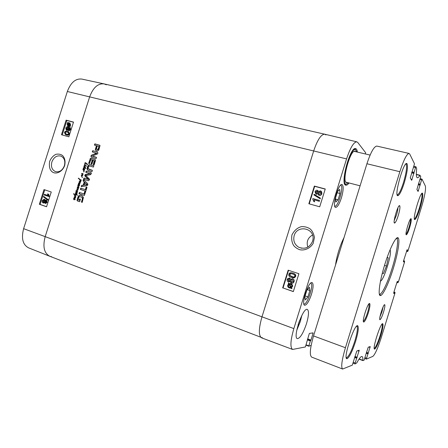 <?xml version="1.0" encoding="UTF-8"?>
<svg xmlns="http://www.w3.org/2000/svg" width="448" height="448" viewBox="0 0 448 448"><rect width="100%" height="100%" fill="white"/><g stroke="black" fill="none" stroke-linecap="round" stroke-linejoin="round"><path stroke-width="0.67" d="M76.726 193.228L76.048 192.679L75.751 193.043M77.028 193.273L76.457 192.797M75.6 192.998L76.087 192.388L75.936 191.374L76.3 191.268L77.297 192.858L76.905 193.004L76.238 191.498L76.154 192.108L77.022 193.323M76.238 191.498L77.123 192.097M76.905 193.004L77.196 193.088M75.936 191.374L76.524 191.358M75.768 192.405L76.345 192.483M86.184 166.219L86.38 165.827L86.33 166.275M84.784 164.634L84.907 162.96L85.473 162.624L87.601 164.282L87.438 164.685L85.126 163.038L84.784 164.634L85.73 165.172L85.859 165.777M86.442 163.744L86.083 163.296M86.453 163.794L86.789 163.867M86.867 164.164L87.214 164.287L87.041 164.058M86.873 164.181L87.214 164.287M85.064 162.758L85.641 162.708M84.706 164.931L84.745 165.99L84.364 164.853L85.215 164.814M84.907 164.998L85.187 164.965M85.775 165.743L85.086 165.066M85.019 165.06L84.739 164.942M76.53 194.953L74.99 195.462L75.919 196.644L74.25 194.533M76.636 194.718L77 194.846L76.541 194.958M77.398 195.339L77 194.846M75.919 196.644L74.301 195.126L73.73 193.458L74.833 195.194L76.378 194.841L75.566 193.71L75.286 194.695L75.365 193.474L76.546 194.124L76.754 193.463L76.737 194.354L77.448 195.25L76.642 194.746M76.524 193.62L76.815 193.704M75.365 193.474L75.919 193.525M75.583 193.715L76.462 194.51M75.807 194.846L76.328 194.975M75.443 195.16L76.16 194.947M75.018 195.115L75.314 195.194M73.814 194.275L74.144 194.365M74.301 195.126L74.654 195.227M75.505 196.476L75.863 196.571M83.597 170.346L84.134 171.696L83.574 171.853L83.961 171.735L83.866 170.962L82.897 169.568L83.642 169.842M83.255 169.792L83.642 169.915M82.897 169.568L83.182 169.669M83.294 169.792L83.289 169.484M83.138 169.803L83.406 170.106M83.602 171.746L84.067 171.864M83.574 171.853L83.955 171.864M83.888 170.436L84.258 170.57L83.888 170.436M83.132 169.434L83.311 168.666L83.289 169.562L84.274 170.274L84.162 170.643L83.91 170.447M83.154 168.61L83.642 168.078M83.334 168.224L83.311 168.672M83.703 168.28L84.711 169.546L84.431 169.954L83.563 168.297M84.151 168.728L84.426 169.624L84.151 168.728L84.521 168.885M83.938 168.448L84.28 168.476M83.961 168.566L84.286 168.566M84.885 167.462L85.204 167.205L84.879 166.628L84.106 166.158L84.414 167.222L85.921 168.414L84.269 167.524L83.787 168.045M84.241 166.174L84.543 166.32M84.829 166.606L85.182 166.729L84.89 166.443M84.879 166.628L85.182 166.729M85.45 167.104L85.226 166.751M85.204 167.205L85.159 167.552M85.058 167.3L85.35 167.401M84.414 167.222L84.185 166.83M84.846 168.073L85.193 168.196L84.896 167.843M85.786 168.571L85.193 168.196M83.899 166.729L83.989 165.95L84.364 165.866L85.428 167.278M83.989 165.95L84.538 165.967M84.134 167.502L84.459 167.317M83.619 167.983L83.905 167.541M83.703 167.468L84.112 167.194M77.65 187.522L78.669 188.138L78.59 188.462L77.61 187.958L78.17 189.868L77.034 189.454L77.532 191.71L76.014 190.579L77.465 191.324L76.782 189.006L77.924 189.61L77.241 187.527L77.812 187.572L77.532 187.118L77.997 186.502L77.851 185.181L78.31 185.226M77.851 185.181L78.747 185.338L79.162 186.161L78.204 185.287M77.997 186.502L78.333 186.598M77.823 186.542L78.338 186.62M78.238 185.377L78.596 185.483L78.025 185.354L78.047 185.97L78.926 187.398L77.868 186.816L77.823 187.561M78.008 186.833L78.439 187.253M78.59 187.415L78.91 187.51M78.994 185.948L78.798 185.567M78.378 185.259L78.73 185.332M78.338 185.254L78.73 185.366M77.241 187.527L77.627 187.505M77.241 187.583L77.594 187.628M77.252 187.65L77.599 187.69M77.599 188.709L77.902 188.798M77.134 189.482L77.129 189.14M77.207 190.518L77.493 190.602M76.014 190.579L76.574 190.585M76.121 190.764L76.81 191.145M77.146 191.475L77.504 191.576L77.162 191.246M77.034 189.454L77.51 189.818M77.61 187.958L78.518 188.485M79.234 184.195L79.509 185.102L79.234 184.195L79.582 184.302M78.282 185.086L78.243 184.066L78.932 183.518L79.755 185.203L79.397 185.371L78.82 183.742L78.378 185.114M78.652 183.506L78.988 183.887M79.044 184.033L79.341 183.999M78.59 183.103L79.128 182.907L79.789 183.299L79.178 181.726L79.397 181.395L80.483 182.353L79.503 181.894L80.041 183.462L79.587 183.546L79.906 183.646L78.798 183.165M79.503 181.894L80.427 182.448M79.206 181.53L79.61 181.546L79.246 181.44M79.178 181.726L79.559 181.636M78.691 182.93L79.302 182.986M79.587 183.546L78.994 183.187M74.631 198.688L74.906 199.601L74.631 198.688L74.973 198.778M74.049 197.988L75.186 199.528L74.794 199.87L74.054 198.24L73.746 199.741L73.646 198.542L74.228 198.038M74.446 198.52L74.743 198.47M74.334 197.999L74.211 197.03L74.95 196.532L75.69 197.764L75.365 197.999L74.67 196.79L74.357 198.005M75.303 197.344L75.617 197.434M74.39 196.672L75.034 196.599M82.225 177.548L81.334 175.599L81.497 175.162L82.348 175.022L81.659 173.634L82.057 173.331L83.322 174.076L81.962 173.667L82.807 175.28L82.617 175.638L81.547 175.482L82.415 177.61M81.732 173.415L82.225 173.393M81.659 173.634L81.973 173.74M82.124 174.591L82.477 174.709L82.186 174.255M82.348 175.022L82.695 175.14L82.477 174.709M82.074 174.994L82.695 175.14M81.788 175L82.421 175.112M81.497 175.162L82.135 175.112M81.676 176.54L82.029 176.652L81.743 175.997M82.191 176.938L82.029 176.652M79.923 179.682L80.377 181.468L80.898 180.785L80.758 179.726L81.066 179.766L81.138 180.785L80.237 181.81L79.744 179.586L78.305 178.321L78.938 178.427L80.36 179.844M78.361 178.17L78.697 178.282M78.305 178.321L78.708 178.293M78.949 178.914L78.658 178.433M79.682 179.48L79.436 179.144M80.024 181.569L80.354 181.591M80.08 181.614L80.377 181.681M80.091 181.692L80.433 181.726M80.758 179.726L81.088 179.833M80.825 179.855L81.122 179.95M80.377 181.468L80.752 181.574M78.064 199.5L79.268 200.189L79.66 198.957L80.422 199.209L79.638 201.684L77.011 200.547L77.946 197.047L78.859 195.647L80.13 195.255L82.046 195.759L83.446 197.372L82.225 202.373L81.413 202.104L82.342 199.164L82.219 197.506L81.85 197.187L79.587 196.638L78.971 197.03L78.064 199.5M84.151 193.48L84.969 190.893L80.366 189.42L80.763 188.177L85.366 189.65L86.184 187.068L87.002 187.326L84.963 193.743L84.151 193.48L84.498 193.581L85.322 190.994L80.718 189.526L81.11 188.289M88.351 179.374L85.182 176.294L84.834 175.151L85.495 174.457L90.171 173.723L85.803 172.306L86.195 171.069L90.983 172.519L91.392 173.701L90.289 174.748L85.859 175.465L89.51 179.217L89.421 179.906L88.368 180.757L83.591 179.273L83.989 178.024L88.698 179.491L85.534 176.406L85.182 175.263L85.842 174.574L90.44 173.701M96.292 150.679L95.346 149.806L96.376 145.639L94.444 145.096L94.836 143.858L100.027 145.55L98.767 150.119L97.44 150.948L96.292 150.679M92.288 160.042L90.77 159.706L89.449 163.626L88.637 163.38L90.406 158.402L94.987 159.471L95.542 160.306L94.102 164.959L93.279 164.718L94.27 160.625L93.106 160.283L91.868 164.192L91.05 163.951L92.288 160.042L92.635 160.171L91.398 164.058M92.456 155.982L96.51 157.366L96.13 158.57L91.375 157.192L90.916 155.994L91.711 155.064L96.41 153.216L92.288 151.894L92.669 150.69L97.451 152.057L97.877 153.278L97.535 153.916L92.456 155.982M83.502 179.553L87.584 183.562L87.858 184.845L86.895 185.735L81.234 186.687L81.654 185.377L83.233 185.13L84.241 181.955L83.087 180.858L83.502 179.553M84.818 194.208L84.42 195.457L79.005 193.704L79.402 192.461L84.818 194.208M89.527 165.978L88.486 166.667L88.15 168.722L92.394 170.341L91.997 171.59L87.786 170.206L87.102 168.879L87.399 167.065L88.2 165.413L89.538 164.685L93.817 165.844L93.425 167.093L89.527 165.978M325.886 134.91L324.738 134.204L104.171 83.916C98 83.216 93.162 87.528 89.656 96.846L45.17 236.678C42.571 246.73 44.134 253.277 49.862 256.306L262.657 337.943M312.323 332.998L313.074 333.273L313.102 332.892L309.45 333.407L309.215 333.833L305.385 346.954L292.583 349.446C290.013 347.474 290.438 340.53 293.849 328.608L346.573 158.9C350.325 147.655 353.746 141.966 356.826 141.831L324.738 134.204C321.149 134.215 317.464 139.782 313.684 150.914L261.974 316.859C258.63 328.686 258.502 335.675 261.587 337.831M81.85 197.187L81.351 196.902M82.342 199.164L82.695 199.259L82.572 197.602M81.413 202.104L81.766 202.194L82.695 199.259M82.23 202.35L81.766 202.194M80.774 195.339L81.166 195.446M80.13 195.255L81.127 195.44M78.859 195.647L80.483 195.356M78.372 196.157L79.212 195.748M77.946 197.047L78.299 197.142L78.73 196.252M77.056 199.853L77.409 199.948L78.299 197.142M77.011 200.547L77.37 200.642L77.409 199.948M77.465 200.967L77.818 201.062L77.37 200.642M79.643 201.662L77.818 201.062M79.268 200.189L79.621 200.284L80.007 199.074M84.969 190.893L85.322 190.994M84.969 193.732L84.498 193.581M85.366 189.65L85.714 189.75L86.531 187.18M80.366 189.42L80.718 189.526M88.396 179.312L88.743 179.424M88.2 179.374L88.698 179.491M83.989 178.024L88.547 179.486M83.944 179.379L84.336 178.142M86.195 171.069L91.073 172.564M86.156 172.413L86.542 171.186M90.132 173.606L90.479 173.723M90.171 173.723L90.518 173.841M90.082 173.796L90.429 173.914M85.495 174.457L85.842 174.574M85.238 174.558L85.59 174.675M84.834 175.151L85.182 175.263M84.806 175.823L85.154 175.935M88.267 179.094L88.614 179.206M88.368 179.2L88.715 179.312M99.014 146.63L97.199 145.869L96.393 149.094L97.899 149.503L99.014 146.63L99.35 146.776L98.907 146.367M98.997 146.714L99.35 146.776M98.308 148.87L98.65 149.01L99.333 146.854M98.274 148.96L98.65 149.01M98.19 149.162L98.61 149.1M97.899 149.503L98.526 149.302M97.485 149.604L98.241 149.643M97.076 149.526L97.826 149.738M96.992 149.503L97.418 149.666M96.975 149.498L97.328 149.638M98.997 146.468L99.333 146.608M95.911 150.494L96.247 150.629L95.687 149.946L95.738 148.865L96.718 145.779L96.376 145.639M94.836 143.858L99.837 145.303M94.797 145.197L95.178 144.004M95.396 148.725L95.738 148.865M95.346 149.806L95.687 149.946M94.338 160.653L94.646 160.765M94.41 161.146L94.758 161.274L94.78 160.916M93.632 164.819L94.758 161.274M90.782 158.29L95.211 159.572M90.406 158.402L91.123 158.418M90.143 158.71L90.748 158.536M90.059 158.9L90.49 158.838M88.99 163.486L90.406 159.029M92.669 150.69L97.591 152.135M92.641 151.995L93.01 150.83M96.326 153.054L96.667 153.188L96.326 153.054M96.41 153.216L96.734 153.255M96.37 153.255L96.751 153.356M96.23 153.328L96.706 153.395M91.711 155.064L96.566 153.462M91.185 155.439L92.053 155.198M90.916 155.994L91.263 156.122L91.526 155.574M91.582 157.254L91.263 156.122M92.445 156.19L96.499 157.394M92.428 156.178L92.786 156.318M84.062 185.041L87.248 184.649L84.868 182.504L84.062 185.041L87.13 184.738M86.778 184.626L84.868 182.504M86.85 184.402L87.198 184.509M86.901 184.542L87.248 184.649M83.087 180.858L83.434 180.97L83.793 179.844M84.241 181.955L83.434 180.97M83.233 185.13L83.58 185.237L84.588 182.067M81.654 185.377L83.58 185.237M81.642 186.614L82.001 185.483M79.005 193.704L79.363 193.805L79.75 192.578M84.426 195.446L79.363 193.805M90.278 164.797L93.811 165.866M89.538 164.685L90.625 164.92M88.704 164.954L89.88 164.808M88.2 165.413L89.051 165.082M87.836 165.973L88.183 166.096L88.547 165.536M87.399 167.065L87.746 167.188L88.183 166.096M87.13 168.207L87.478 168.33L87.746 167.188M87.102 168.879L87.45 169.002L87.478 168.33M87.254 169.523L87.601 169.646L87.45 169.002M87.786 170.206L88.133 170.324L87.601 169.646M88.508 170.531L88.133 170.324M88.967 169.31L92.389 170.358M387.184 257.292L388.259 257.852L386.518 266.028L383.393 273.616L382.306 273.246M420.039 179.48L421.602 179.861L421.982 179.105L425.365 186.026C426.014 189.118 424.771 195.972 421.635 206.584L408.022 250.757L407.652 251.546L406.526 251.216L407.652 251.546L407.725 250.214L407.109 249.749M354.295 358.764L352.33 365.137L342.619 369.034C340.844 367.326 341.785 360.226 345.436 347.726L399.851 171.707C403.698 159.874 406.773 153.782 409.074 153.434L409.724 154.05L414.495 163.806L410.273 177.906L411.678 180.331L415.531 167.597L415.957 166.79L416.69 168.902C416.041 174.451 416.265 177.402 417.362 177.755C418.001 177.884 418.846 177.111 419.905 175.448L420.767 176.624L419.009 182.381M342.619 369.034L311.685 357.123C309.394 355.236 310.01 348.174 313.544 335.933L366.929 163.761C370.754 152.197 374.074 146.311 376.886 146.093L409.074 153.434M393.932 292.068L395.058 292.398L393.938 292.04L395.058 292.398L394.906 293.289L381.231 337.669C377.826 348.253 375.032 354.491 372.842 356.384L366.436 359.111L366.576 358.232L365.064 357.672M421.602 179.861L418.079 191.481L416.914 189.465L418.998 182.37M365.954 354.217L364.168 360.086L362.958 360.601L362.858 360.326C362.97 358.064 362.701 356.798 362.046 356.518C360.982 356.199 359.234 358.327 356.804 362.897L355.057 363.961L355.197 363.009L353.382 362.326M354.301 358.77L356.826 350.997L359.229 350.207L355.197 363.009M365.954 354.211L368.245 347.211L370.244 346.556L366.576 358.232M394.839 292.365L394.391 293.479L393.663 293.362L393.809 292.46L396.962 282.234L397.354 281.394L398.048 281.607L397.796 282.766L398.39 281.999L404.544 262.03L404.51 260.982L404.074 262.069L403.424 261.699L403.586 260.753L407.103 249.749M397.796 282.766L396.889 282.481L397.796 282.766M405.759 164.074L406.101 164.214C407.193 166.662 406.336 172.732 403.525 182.426C401.178 189.75 399.185 193.861 397.538 194.768L397.275 194.768M404.286 182.717C407.221 172.603 408.122 166.264 406.997 163.694C403.956 159.925 393.422 197.618 398.048 195.619C399.756 194.667 401.839 190.366 404.286 182.717M382.038 324.139L382.099 324.195C382.659 325.483 381.987 329.325 380.089 335.714C377.686 343.151 375.76 347.368 374.315 348.365L374.231 348.365M380.71 335.882C382.698 329.213 383.398 325.203 382.827 323.848C381.108 321.07 371.728 350.162 374.696 349.104C376.197 348.057 378.207 343.65 380.71 335.882M356.765 326.262L356.994 326.418C357.907 328.261 357.179 333.172 354.81 341.163C351.652 350.829 348.93 356.345 346.651 357.717L346.259 357.627M355.6 341.37C358.07 333.043 358.837 327.919 357.89 325.993C355.057 321.58 342.283 360.147 347.11 358.646C349.479 357.202 352.307 351.439 355.6 341.37M421.73 193.598L421.814 193.648C422.475 195.418 421.646 200.267 419.322 208.197C417.29 214.581 415.677 218.142 414.49 218.882L414.394 218.887M419.927 208.426C422.352 200.155 423.22 195.098 422.537 193.25C420.616 190.624 411.824 220.954 414.893 219.57C416.13 218.792 417.805 215.074 419.927 208.426M396.34 238.381L396.833 238.605C398.804 240.285 396.519 254.139 392.168 268.094C387.996 281.753 382.346 293.922 379.831 294.218L379.45 294.202M393.288 268.453C397.785 254.016 400.176 239.669 398.166 237.905C396.228 235.609 389.659 248.517 384.558 265.261C379.422 281.988 377.658 296.369 380.548 295.546C383.141 295.204 388.97 282.582 393.288 268.453M368.85 304.03L368.878 304.063C369.382 305.094 368.956 307.905 367.601 312.497C365.943 317.582 364.549 320.46 363.412 321.132L363.866 322.006C365.081 321.272 366.576 318.17 368.357 312.715C369.813 307.782 370.272 304.758 369.74 303.643C368.161 301.342 361.267 322.857 363.866 322.006M410.413 219.201C410.749 220.343 410.273 223.115 408.979 227.517C407.781 231.263 406.801 233.436 406.039 234.03M409.612 227.741C411.057 222.835 411.555 219.834 411.124 218.753C409.898 217.09 404.449 235.575 406.398 234.774C407.204 234.276 408.274 231.93 409.612 227.741M397.93 207.771C397.914 209.49 397.443 211.893 396.514 214.978L394.251 220.427M398.238 215.606C399.784 210.302 400.271 207.021 399.711 205.755C398.149 203.75 392.263 223.983 394.682 223.031C395.634 222.488 396.822 220.013 398.238 215.606M383.09 306.964L381.982 311.724L379.943 316.898M383.499 312.161C384.709 308.078 385.129 305.614 384.759 304.763C383.667 303.117 378.202 320.342 380.027 319.698C380.906 319.122 382.066 316.607 383.499 312.161M387.111 257.505L388.259 257.852M384.513 265.418L386.518 266.028M294.168 235.654C297.125 224.398 315.034 228.01 312.945 239.635L312.575 241.259C309.663 247.604 305.049 249.598 298.732 247.24C294.51 244.541 292.986 240.677 294.168 235.654M307.838 247.117C306.208 241.858 307.77 237.826 312.525 235.021M311.136 345.391L308.818 346.214L308.846 345.834L306.146 344.837M365.355 153.955L365.635 152.723L357.778 142.492L356.826 141.831M313.074 333.273L310.957 340.099L307.653 338.867M307.513 339.321L310.727 340.519L310.957 340.099M310.727 340.519L307.49 339.388M307.35 339.842L310.358 340.967L310.593 340.547M310.358 340.967L308.846 345.834M357.358 152.074C357.129 150.046 356.586 148.893 355.729 148.624C350.179 145.986 339.718 185.108 345.89 185.198C346.769 185.354 347.816 184.61 349.031 182.963M306.488 323.68C303.201 333.318 300.16 338.302 297.366 338.632C292.51 337.719 303.066 306.925 307.339 309.439C309.103 310.867 308.818 315.616 306.488 323.68M311.511 294.196C309.064 301.381 306.79 305.077 304.685 305.273C300.821 304.606 308.672 280.739 312.127 282.615C313.589 283.791 313.387 287.65 311.511 294.196M341.398 197.926C339.332 204.137 337.4 207.295 335.608 207.413C331.716 207.054 338.503 182.918 342.065 184.514C343.722 185.937 343.504 190.411 341.398 197.926M344.047 237.558C342.115 241.276 340.351 245.694 338.744 250.824C337.165 255.965 336.106 260.669 335.558 264.936M338.055 199.802L335.832 202.026L335.541 197.949L337.534 191.537L339.758 189.386L340.015 193.502L338.055 199.802L335.625 199.147M307.91 296.878L305.424 299.936L304.875 296.677L306.874 290.231L309.372 287.23L309.882 290.539L307.91 296.878L305.11 295.91M324.738 134.204C321.149 134.21 317.464 139.782 313.684 150.914L261.974 316.859C258.63 328.686 258.502 335.681 261.587 337.837L292.583 349.446M309.882 290.539L307.339 289.677M340.015 193.502L337.159 192.741M346.276 184.268L345.425 184.374L344.658 183.848M353.954 149.246L354.861 149.128L355.594 149.632M345.604 184.246L345.178 184.29M354.637 149.1L354.99 149.335M319.166 201.208L314.065 199.797L314.524 201.695L313.746 201.477L312.715 199.114L312.878 198.587L319.424 200.39L319.39 201.348L314.065 199.797M314.294 199.942L314.524 201.695M314.748 201.835L313.746 201.477M319.39 201.348L319.424 200.39M313.925 194.936L314.126 194.281L320.27 198.044L320.062 198.705L313.925 194.936L320.062 198.705M320.286 198.856L320.27 198.044M317.464 191.374L315.885 192.086L316.137 193.206M316.316 193.273L315.661 191.929L317.033 191.134L317.705 192.472L316.316 193.273M320.684 191.968L318.573 192.83L318.92 194.23M319.245 194.359L318.349 192.679L320.118 191.671L321.037 193.284L319.245 194.359M316.086 194.124L315 191.766C315.476 190.574 316.243 190.081 317.296 190.294L318.298 191.632L320.37 190.826C321.518 191.212 321.966 192.08 321.703 193.435L321.67 193.553C321.138 194.908 320.242 195.457 318.982 195.199L317.722 193.48L316.31 194.275L315.689 193.962M317.862 190.596L318.466 191.414M321.132 191.218L321.882 193.71C321.356 195.065 320.46 195.614 319.2 195.35L318.489 194.998M317.738 193.878L316.31 194.275M290.074 284.2L290.478 284.306C291.57 284.749 291.978 285.449 291.715 286.412L291.054 287.286L289.324 284.2M289.587 284.228L291.228 287.157M288.949 284.346L290.679 287.442L289.509 287.342C288.389 286.882 287.974 286.177 288.266 285.225L288.949 284.346M289.038 284.508L288.529 285.253C288.238 286.205 288.652 286.91 289.772 287.37L290.22 287.487M288.277 283.153L288.618 282.934L289.027 283.668L290.651 283.69C292.034 284.29 292.55 285.247 292.208 286.558L291.329 287.778L291.721 288.478L291.385 288.697L290.97 287.963L289.33 287.952C287.946 287.375 287.426 286.406 287.778 285.062L288.669 283.847L288.277 283.153M289.24 283.606L288.618 282.934M290.192 283.573L290.909 283.724C292.292 284.318 292.807 285.275 292.466 286.586L291.329 287.778M291.586 287.801L291.721 288.478M291.984 288.501L291.385 288.697M291.015 288.042L290.08 288.109M289.178 278.835L288.154 279.625L288.893 281.064M288.529 281.002L287.89 279.591L289.246 278.858L289.901 280.258L288.792 281.036M292.135 279.53L290.797 280.538L291.81 282.341M291.407 282.268L290.539 280.504L292.281 279.569L293.149 281.355L291.665 282.302M288.299 281.854C287.302 281.45 286.955 280.627 287.246 279.39L287.566 278.706L289.514 278.012L290.494 279.429L292.533 278.723C293.709 279.199 294.129 280.151 293.798 281.574L293.703 281.837C293.138 283.002 292.281 283.433 291.138 283.114L289.912 281.288L288.299 281.854M289.346 277.967L290.713 279.154M292.309 278.656L292.79 278.757C293.961 279.238 294.381 280.185 294.056 281.613L293.961 281.87C293.468 282.918 292.712 283.366 291.704 283.226M289.918 281.607L288.73 281.938M291.474 273.678L289.929 274.142L289.94 275.531L293.121 276.982M291.715 276.634L289.682 275.486L289.666 274.103C289.906 273.498 290.864 273.454 292.544 273.969C294.448 274.68 295.187 275.414 294.762 276.175L294.711 276.315C294.56 277.082 293.563 277.183 291.715 276.634L291.973 276.674M288.854 274.21L289.212 273.504C289.772 272.675 290.97 272.546 292.802 273.129C294.98 273.851 295.854 274.938 295.411 276.388L294.274 277.687L291.452 277.474C289.268 276.746 288.406 275.654 288.854 274.21M291.822 272.854L293.059 273.174C295.238 273.896 296.106 274.982 295.663 276.433L294.532 277.726L292.813 277.805M325.203 189.129L314.692 186.323L309.232 203.862M288.551 270.306L283.046 287.974L293.362 291.514M319.71 206.791L308.851 203.756L314.356 186.077L325.248 188.983L319.71 206.791M314.356 186.077L314.692 186.323M282.643 287.935L288.17 270.183L298.9 273.717L293.334 291.603L283.046 287.974M291.934 234.942C291.284 239.103 291.889 242.67 293.737 245.65C295.456 247.57 297.522 248.937 299.93 249.76C304.461 250.695 310.195 248.528 313.214 243.292L314.434 237.468C313.779 233.789 312.374 230.955 310.223 228.978C307.675 227.259 304.735 226.481 301.398 226.638C297.405 227.702 294.252 230.468 291.934 234.942M298.082 324.89L299.583 320.522M296.738 330.344L300.35 321.451L301.846 315.431M347.39 182.543L346.578 182.644C341.348 182.403 350.258 149.111 355.034 151.211L355.695 151.687M348.572 182.846L346.102 184.24C340.39 183.882 350.162 147.37 355.426 149.576L356.894 151.967M64.383 165.726C62.451 170.408 59.506 172.379 55.552 171.64C51.968 169.971 50.747 166.734 51.89 161.93C53.9 157.086 56.941 155.154 61.001 156.128C64.361 157.892 65.486 161.09 64.383 165.726M104.121 83.905L81.855 79.083C75.589 78.378 70.75 82.516 67.346 91.504L23.621 228.67C21.129 238.381 22.786 244.776 28.599 247.856L49.812 256.29C44.122 253.232 42.577 246.697 45.17 236.678L89.656 96.846C93.145 87.556 97.966 83.244 104.121 83.905L106.344 84.79M51.694 256.76L49.812 256.29M44.397 194.314L47.79 195.451L47.578 193.883L48.098 194.051L48.546 196.448L44.178 194.986L44.397 194.314L47.779 195.406M48.098 194.051L47.578 193.883M48.597 194.186L49.185 196.14L48.686 196.011M49.185 196.14L49.045 196.577L48.546 196.448M47.639 199.489L47.466 200.032L43.484 196.918L43.658 196.375L48.143 199.612L47.97 200.161L47.466 200.032M48.143 199.612L43.658 196.375M45.914 200.866L46.295 201.992L45.315 202.647L44.929 201.527L45.914 200.866M46.094 200.962L45.433 201.65L45.64 202.67M43.982 199.965L44.503 201.359L43.249 202.188L42.734 200.782L43.982 199.965M44.162 200.049L43.243 200.906L43.585 202.233M46.122 200.166L46.738 202.126L45.231 203.381L44.481 202.227L43.036 202.888C42.252 202.552 42.006 201.796 42.302 200.631L44.055 199.226L44.968 200.693L46.004 200.133L46.62 200.29L47.242 202.25L45.735 203.498L45.282 203.386M44.57 202.832L43.54 203.011M44.503 199.343L45.45 200.217M69.065 125.72L67.956 125.619L67.48 124.163L67.984 123.418L69.065 125.72M68.202 123.889L68.298 125.742M68.174 123.934L67.693 123.726M69.339 125.569L68.253 123.262L69.406 123.368L69.86 124.813L69.339 125.569M69.535 123.441L68.729 123.469L69.597 125.311M68.729 123.469L68.253 123.262M69.11 123.39L68.634 123.178M69.759 126.465L67.782 126.106L67.144 124.09L67.81 122.326L68.068 122.87L69.58 122.875L70.196 124.902L69.518 125.944L70.235 126.672L69.513 126.666M69.406 126.448L67.978 126.19M68.387 122.752L67.81 122.326M69.843 122.993L70.672 125.11L69.994 126.151L69.518 125.944M69.994 126.151L70.235 126.672M69.49 128.201L69.882 129.276L68.779 129.931L68.494 128.906L69.642 128.268M69.776 128.38L68.97 129.108L69.082 129.998M67.519 127.428L68.057 128.766L66.629 129.584L66.259 128.302L67.743 127.523M67.85 127.607L66.735 128.503L66.942 129.674M69.692 127.501L70.336 129.388L68.673 130.67L68.04 129.618L66.354 130.262L65.817 128.173C66.242 127.053 66.886 126.571 67.743 126.734L68.527 128.089L69.692 127.501M70.168 127.708L70.812 129.59L68.93 130.782M68.163 130.256L66.489 130.318M68.32 126.974L68.953 127.63M67.906 132.261L67.542 132.149C66.198 131.841 65.475 132.042 65.386 132.748L65.996 134.025M67.06 131.947L68.443 132.703L68.527 133.532C68.432 134.243 67.71 134.445 66.366 134.137L65.565 133.846L64.904 132.546C64.999 131.841 65.716 131.639 67.06 131.947L67.542 132.149M68.975 133.666C68.628 134.848 67.682 135.234 66.142 134.831L65.397 134.557L64.462 132.423L65.313 131.303L68.079 131.544L68.975 133.666L69.451 133.862C69.104 135.044 68.163 135.43 66.623 135.027L65.783 134.719M68.113 131.561L68.555 131.746L69.451 133.862M44.738 189.846L40.096 204.434L46.586 206.674M73.472 122.226L66.842 120.473L62.227 134.96M43.999 189.599L51.257 192.002L46.564 206.752L39.329 204.254L43.999 189.599M39.329 204.254L40.096 204.434M66.125 120.148L73.511 122.102L68.835 136.797L61.471 134.747L66.125 120.148L66.842 120.473M64.613 165.76C65.576 161.515 64.926 158.15 62.67 155.663C60.967 154.235 58.705 153.793 55.866 154.33C53.054 155.803 50.982 158.172 49.644 161.442C48.871 166.74 49.823 170.279 52.5 172.054C55.602 174.328 61.785 172.665 64.613 165.76M75.925 192.388L76.278 192.489M86.089 163.458L86.436 163.587M74.85 195.731L75.208 195.826M77.902 186.536L78.254 186.642M77.426 188.21L77.728 188.3M79.492 182.493L79.822 182.594M79.296 183.35L79.649 183.456M82.292 173.813L82.645 173.925M81.967 174.362L82.32 174.479M293.849 328.608L23.621 228.67M346.573 158.9L67.346 91.504M89.942 173.824L90.289 173.942M85.781 174.406L86.128 174.524M85.182 176.294L85.534 176.406M91.118 158.346L91.465 158.474M87.578 166.555L87.926 166.678M87.254 167.586L87.595 167.709M88.995 169.322L89.342 169.439M389.973 250.012C392.79 251.737 383.258 282.346 380.341 280.918M421.938 179.094L420.286 178.696L421.966 179.088M366.929 163.761L399.851 171.707M313.544 335.933L345.436 347.726M411.034 179.228L412.093 179.486M411.645 172.872L413.963 173.426M411.79 172.39L414.042 172.934M411.818 172.306L413.986 172.827M411.964 171.825L414.07 172.329M417.486 190.456L418.454 190.697M418.23 184.688L420.157 185.164M418.365 184.257L420.235 184.716M418.387 184.184L420.19 184.626M418.522 183.753L420.269 184.178M413.65 167.149L415.531 167.597M415.901 166.779L413.913 166.309M355.057 363.961L353.108 363.222L355.04 363.944M354.782 356.994L356.882 357.784M354.642 357.465L356.675 358.226M354.805 356.927L356.989 357.739M354.95 356.457L357.196 357.297M357.756 350.689L359.083 351.182M368.878 347.004L370.098 347.446M366.509 352.341L368.379 353.03M366.38 352.766L368.194 353.433M366.358 352.822L368.11 353.466M366.229 353.248L367.926 353.87M416.332 174.586L419.905 175.448M362.858 360.326L359.139 358.938M396.995 282.134L397.858 282.408M397.152 281.708L397.992 281.971M393.635 293.238L394.391 293.479M393.702 292.869L394.548 293.138M393.82 292.426L394.682 292.701M406.549 251.143L407.462 251.406M406.661 250.779L407.529 251.031M406.801 250.342L407.663 250.594M406.935 249.984L407.725 250.214M403.502 261.05L404.359 261.307M403.598 260.714L404.505 260.982L403.598 260.714M403.413 261.498L404.225 261.744M364.812 358.495L366.425 359.094L364.812 358.501M340.581 185.214C344.439 185.192 337.988 208.051 334.701 206.08M310.621 283.22C314.479 283.405 307.048 306.062 303.839 303.862M341.135 185.539L340.833 184.979M308.818 346.214L306.034 345.19L308.806 346.203M45.433 201.65L44.929 201.527M43.243 200.906L42.734 200.782M47.242 202.25L46.738 202.126M44.71 199.394L44.206 199.27M67.956 124.376L67.48 124.163M69.524 123.435L69.07 123.234M69.188 126.493L68.712 126.286M68.589 126.442L68.113 126.235M70.672 125.11L70.196 124.902M68.97 129.108L68.494 128.906M66.735 128.503L66.259 128.302M70.812 129.59L70.336 129.388M69.149 130.872L68.673 130.67M67.054 130.547L66.573 130.346M65.386 132.748L64.904 132.546M66.623 135.027L66.142 134.831M370.11 155.07L354.189 151.329M360.091 185.808L345.901 182.157M85.198 165.099L84.851 164.976M82.432 173.807L82.079 173.69M82.88 174.054L82.533 173.936M80.018 179.586L79.666 179.474M99.21 146.485L98.874 146.345M96.41 150.724L96.107 150.601M413.918 166.292L415.934 166.768M416.326 174.373L420.09 175.28M362.914 360.606L358.999 359.139M397.538 194.768L398.048 195.619M406.101 164.214L406.997 163.694M374.315 348.365L374.696 349.104M382.099 324.195L382.827 323.848M346.651 357.717L347.11 358.646M356.994 326.418L357.89 325.993M414.49 218.882L414.893 219.57M421.814 193.648L422.537 193.25M379.831 294.218L380.548 295.546M396.833 238.605L398.166 237.905M368.878 304.063L369.74 303.643M406.05 234.175L406.398 234.774M410.502 219.083L411.124 218.753M394.184 222.18L394.682 223.031M398.821 206.237L399.711 205.755M379.719 319.11L380.027 319.698M384.177 305.049L384.759 304.763M298.732 247.24L301.834 248.259M345.425 184.374L345.89 185.198M354.9 149.139L355.729 148.624M346.074 182.358L346.578 182.644M354.441 151.234L355.034 151.211M355.426 149.576L354.553 149.1M346.102 184.24L345.106 184.251M45.231 203.381L45.735 203.498M43.198 202.933L43.702 203.056M44.15 199.254L44.559 199.354M46.077 200.15L46.508 200.256M69.58 122.875L70.056 123.088M69.894 127.579L70.37 127.786M68.606 130.648L68.986 130.81M67.984 126.829L68.46 127.036M65.934 134.002L65.565 133.846M68.079 131.544L68.555 131.746"/></g></svg>

